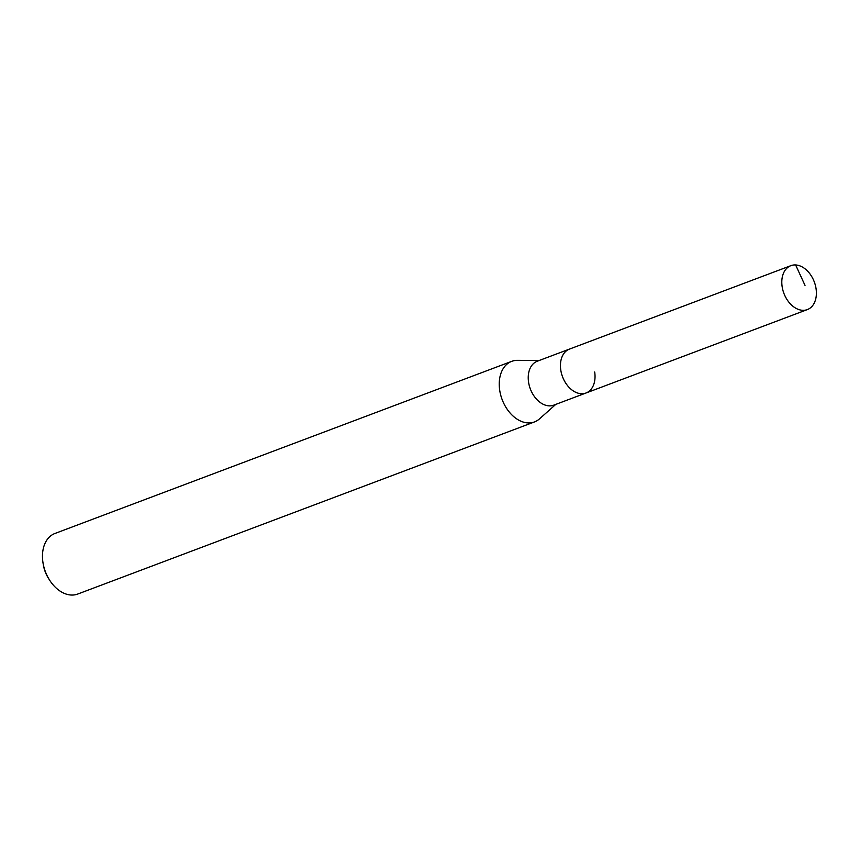<?xml version="1.0" encoding="UTF-8"?>
<svg xmlns="http://www.w3.org/2000/svg" width="859" height="859" viewBox="0 0 859 859"><rect width="100%" height="100%" fill="white"/><g stroke="black" fill="none" stroke-linecap="round" stroke-linejoin="round"><path stroke-width="1.29" d="M816.05 288.57A23.461 16.235 -110.6 0 1 807.374 309.584A23.461 16.235 -110.6 0 1 782.152 286.681A23.461 16.235 -110.6 0 1 790.828 265.678A23.461 16.235 -110.6 0 1 816.05 288.57M560.787 370.1A23.461 16.235 69.4 0 0 586.01 393.003A23.461 16.235 -110.6 0 1 560.787 370.1A23.461 16.235 -110.6 0 1 569.463 349.098A23.461 16.235 69.4 0 0 560.787 370.1M790.828 265.678L537.251 361.231A23.461 16.235 69.4 0 0 528.575 382.244A23.461 16.235 69.4 0 0 553.797 405.137L807.374 309.584M594.686 371.99A23.461 16.235 -110.6 0 1 586.01 393.003M555.784 404.385L539.506 418.87A32.363 22.398 -110.6 0 1 534.502 421.919A32.363 22.398 -110.6 0 1 499.713 390.33A32.363 22.398 -110.6 0 1 511.685 361.36A32.363 22.398 -110.6 0 1 517.451 360.34L539.237 360.479M511.685 361.36L54.922 533.482A32.363 22.398 69.4 0 0 42.95 562.462A32.363 22.398 69.4 0 0 42.993 562.752A32.363 22.398 69.4 0 0 49.468 579.922A32.363 22.398 69.4 0 0 77.74 594.041L534.502 421.919M42.993 562.752L43.294 564.599A25.888 17.921 69.4 0 0 48.469 578.332L49.468 579.922M805.023 285.392L795.627 264.959"/></g></svg>
